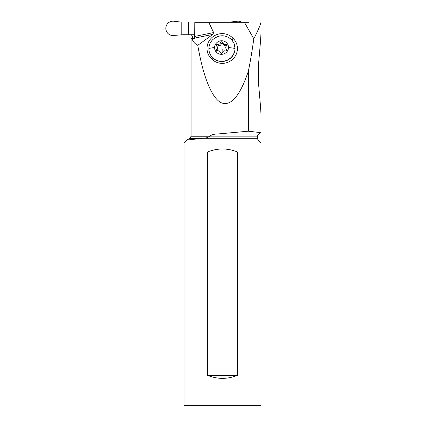 <?xml version="1.0" encoding="UTF-8"?>
<svg xmlns="http://www.w3.org/2000/svg" width="427" height="427" viewBox="0 0 427 427"><rect width="100%" height="100%" fill="white"/><g stroke="black" fill="none" stroke-linecap="round" stroke-linejoin="round"><path stroke-width="0.64" d="M174.616 35.372L182.969 34.726L174.616 35.372A7.195 7.168 -90 0 1 171.382 35.372A7.195 7.168 -90 0 0 174.616 35.372M222.035 21.996L180.269 21.996L174.616 21.35A7.195 7.168 -90 0 0 166.018 26.741A7.195 7.168 -90 0 0 171.382 35.372A7.195 7.168 -90 0 1 166.018 26.741A7.195 7.168 -90 0 1 174.616 21.35L180.269 21.996L229.272 21.996L222.035 21.996L222.035 22.3M230.788 21.996L236.441 21.35L230.788 21.996M241.922 22.3A7.195 7.168 -90 0 0 236.441 21.35A7.195 7.168 -90 0 1 241.922 22.3M194.792 34.726L182.969 34.726L194.792 34.726M188.392 21.996L188.392 34.726M216.884 134.062C214.124 134.03 211.76 134.729 209.796 136.16L257.348 136.16L258.559 134.062L216.884 134.062L248.381 131.201L260.972 132.669L248.381 131.201L248.381 71.186C239.867 96.321 230.74 106.814 220.994 102.656C211.68 97.751 203.236 76.903 197.776 45.31C194.984 43.954 193.052 41.739 191.969 38.665L194.664 38.665L194.792 22.3L248.781 22.3M248.744 22.3L231.034 22.3M194.664 38.665L192.481 38.665L192.347 36.055L191.216 34.726M209.796 136.16L209.796 136.245C207.554 137.697 205.163 138.385 202.633 138.3L186.898 140.056L258.057 140.013L260.982 142.944L184.01 142.944L186.898 140.056L189.86 138.343L202.179 138.343M191.072 74.538L191.072 38.665L191.969 38.665M197.776 45.31L212.827 34.411L213.633 32.58L194.792 36.423M208.771 22.3L213.633 32.58M248.381 71.186C250.414 61.05 252.224 50.263 253.809 38.809L244.399 22.3M233.19 38.419A14.945 14.507 159.3 0 1 232.945 59.017A14.945 14.507 159.3 0 1 211.888 59.182L211.253 58.563A14.945 14.507 159.3 0 1 211.498 37.971A14.945 14.507 159.3 0 1 232.555 37.8L233.19 38.419L232.069 40.181L231.45 39.54C225.333 34.512 219.126 34.523 212.833 39.562C210.362 42.033 209.049 44.99 208.899 48.432C208.851 52.083 210.127 55.2 212.726 57.794L213.505 58.52A13.184 12.794 -20.7 0 0 227.351 60.036A13.184 12.794 -20.7 0 0 235.01 48.464L234.209 43.81L232.069 40.181M253.809 38.809C257.935 30.707 260.321 25.204 260.966 22.3L260.972 33.103C260.7 41.141 259.328 54.144 258.447 65.528L258.447 82.112C259.328 93.513 260.694 106.435 260.972 114.537L260.972 132.669L258.559 134.062M209.465 136.752L209.785 136.341M184.01 142.944L184.01 405.65L260.982 405.65L260.982 142.944M207.527 152.001L207.527 375.344C217.508 379.363 227.49 379.363 237.465 375.344L237.465 152.001C227.49 147.988 217.508 147.988 207.527 152.001L237.465 152.001M207.527 375.344L237.465 375.344M234.209 43.81L235.09 48.673A13.184 12.794 159.3 0 1 221.912 61.515C218.763 61.472 215.955 60.474 213.505 58.52M228.477 47.546A6.971 6.768 -20.7 0 0 221.666 40.757A6.971 6.768 -20.7 0 0 214.589 47.546A6.971 6.768 -20.7 0 0 221.394 54.336A6.971 6.768 -20.7 0 0 228.477 47.546A24.243 5.434 -178.8 0 1 235.01 48.464M226.828 45.145A0.998 0.971 159.3 0 1 226.518 45.838A2.461 2.391 -20.7 0 0 226.449 49.254A0.998 0.971 159.3 0 1 225.451 50.888A2.461 2.391 -20.7 0 0 222.392 52.59A0.998 0.971 159.3 0 1 220.465 52.59A2.461 2.391 -20.7 0 0 217.476 50.888A0.998 0.971 159.3 0 1 216.548 49.254A2.461 2.391 -20.7 0 0 216.617 45.838A0.998 0.971 159.3 0 1 217.615 44.205A2.461 2.391 -20.7 0 0 220.668 42.503A0.998 0.971 159.3 0 1 222.595 42.503A2.461 2.391 -20.7 0 0 225.584 44.205A0.998 0.971 159.3 0 1 226.828 45.145M216.852 46.522L218.16 45.652C219.691 46.02 220.711 45.454 221.213 43.944L222.163 43.138L223.14 43.944C223.695 45.454 224.693 46.025 226.129 45.652L226.694 45.614M226.657 50.295L225.899 48.416M216.756 51.325L217.092 50.696L216.548 49.254M217.162 46.676L217.861 49.441L217.092 50.696M182.969 34.726L182.969 21.996M228.034 21.996L228.034 22.3M229.272 22.3L229.272 21.996M181.79 21.996L181.79 34.726M209.796 136.245L191.072 136.245L189.86 138.343M194.723 38.099L212.827 34.411M257.348 136.16L257.348 138.3L202.633 138.3M231.45 39.54L232.555 37.8M213.377 58.403L211.888 59.182M211.253 58.563L212.726 57.794M208.899 48.432A24.243 5.434 1.2 0 1 214.589 47.546M226.129 45.652L225.584 44.205M226.726 49.996L226.449 49.254M218.16 45.652L217.615 44.205M221.213 43.944L220.668 42.503M222.179 49.265A11.855 1.035 -90 0 1 222.04 53.108M191.072 60.703L191.072 136.245M258.057 140.013L257.348 138.3M220.594 52.884L220.385 52.329M223.236 44.232L222.68 42.764"/></g></svg>
